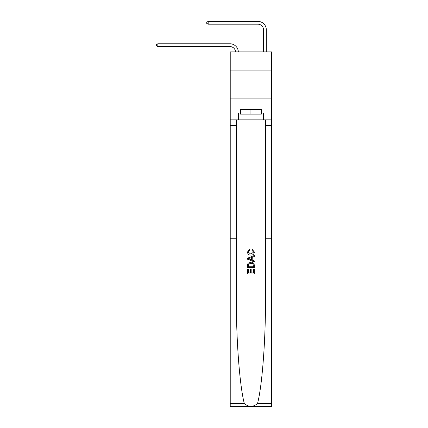 <?xml version="1.0" encoding="UTF-8"?>
<svg xmlns="http://www.w3.org/2000/svg" width="428" height="428" viewBox="0 0 428 428"><rect width="100%" height="100%" fill="white"/><g stroke="black" fill="none" stroke-linecap="round" stroke-linejoin="round"><path stroke-width="0.64" d="M271.625 70.914L271.625 51.89L230.227 51.89L230.227 70.914L271.625 70.914L271.625 98.889L230.227 98.889L230.227 70.914M257.918 21.4L208.179 21.4L257.918 21.4A8.394 8.394 -7.4 0 1 266.312 29.794L266.312 51.89M253.504 268.993L253.504 272.952L251.177 272.952L253.504 272.952L253.504 268.993L254.28 268.993L254.28 273.899L247.566 273.899L247.566 269.164L247.566 273.899M250.407 269.421L250.407 272.952L248.342 272.952L250.407 272.952L250.407 269.421L251.177 269.421L251.177 272.952M248.144 263.241L247.662 264.22L248.144 263.241L250.883 262.193C253.034 262.182 254.162 263.215 254.28 265.296L254.28 267.698L247.566 267.698L247.566 265.403L247.566 267.698M252.129 249.278L251.91 250.225L252.129 249.278L254.366 252.022C254.184 254.082 253.018 255.12 250.872 255.131L250.872 255.131C248.807 255.088 247.678 254.055 247.48 252.039L249.428 249.454L249.631 250.401L248.251 252.087L250.867 254.189L253.59 252.108L251.91 250.225M257.495 403.652L271.625 403.652L271.625 406.6L230.227 406.6L230.227 238.754L236.352 238.754L236.352 298.182C236.176 339.955 239.675 386.083 244.351 403.652C248.732 407.162 253.114 407.162 257.495 403.652C262.177 386.083 265.676 339.955 265.499 298.182L265.499 119.867M247.566 258.17L247.566 259.24L254.28 261.904L247.566 259.24L247.566 258.17L254.28 255.505L247.566 258.17M265.499 238.754L271.625 238.754L271.625 98.889M230.227 238.754L230.227 98.889M236.352 119.867L236.352 238.754M271.625 403.652L271.625 238.754M230.227 119.867L238.337 119.867L238.337 112.987L240.461 112.987M261.39 112.987L261.722 112.987L261.722 109.632L240.129 109.632L240.129 112.987M261.722 112.987L263.514 112.987L263.514 119.867L271.625 119.867M238.337 119.867L263.514 119.867M254.28 255.505L254.28 256.511L252.215 257.276L252.215 260.138L254.28 260.898L254.28 261.904M249.578 259.165L251.439 259.85L251.439 257.56L248.342 258.705L249.578 259.165M251.439 257.56L251.439 259.85M247.566 265.403L247.662 264.22M253.028 263.782L253.504 266.751L253.028 263.782L250.872 263.14L248.475 264.285L248.342 266.751L253.504 266.751L248.342 266.751M247.566 269.164L248.342 269.164L248.342 272.952M263.514 51.89L263.514 29.794A5.596 5.596 172.6 0 0 257.918 24.198L208.179 24.198L206.729 23.358L206.729 22.24L208.179 21.4L208.179 24.198M263.514 29.794A5.596 5.596 172.6 0 0 257.918 24.198A5.596 5.596 172.6 0 1 263.514 29.794A5.596 5.596 172.6 0 0 257.918 24.198A5.596 5.596 172.6 0 1 263.514 29.794A5.596 5.596 172.6 0 0 257.918 24.198A5.596 5.596 172.6 0 1 263.514 29.794A5.596 5.596 172.6 0 0 257.918 24.198A5.596 5.596 172.6 0 1 263.514 29.794A5.596 5.596 172.6 0 0 257.918 24.198A5.596 5.596 172.6 0 1 263.514 29.794A5.596 5.596 172.6 0 0 257.918 24.198A5.596 5.596 172.6 0 1 263.514 29.794A5.596 5.596 172.6 0 0 257.918 24.198A5.596 5.596 172.6 0 1 263.514 29.794A5.596 5.596 172.6 0 0 257.918 24.198A5.596 5.596 172.6 0 1 263.514 29.794A5.596 5.596 172.6 0 0 257.918 24.198A5.596 5.596 172.6 0 1 263.514 29.794A5.596 5.596 172.6 0 0 257.918 24.198A5.596 5.596 172.6 0 1 263.514 29.794A5.596 5.596 172.6 0 0 257.918 24.198A5.596 5.596 172.6 0 1 263.514 29.794A5.596 5.596 172.6 0 0 257.918 24.198A5.596 5.596 172.6 0 1 263.514 29.794A5.596 5.596 172.6 0 0 257.918 24.198A5.596 5.596 172.6 0 1 263.514 29.794A5.596 5.596 172.6 0 0 257.918 24.198A5.596 5.596 172.6 0 1 263.514 29.794A5.596 5.596 172.6 0 0 257.918 24.198A5.596 5.596 172.6 0 1 263.514 29.794A5.596 5.596 172.6 0 0 257.918 24.198A5.596 5.596 172.6 0 1 263.514 29.794A5.596 5.596 172.6 0 0 257.918 24.198A5.596 5.596 172.6 0 1 263.514 29.794A5.596 5.596 172.6 0 0 257.918 24.198A5.596 5.596 172.6 0 1 263.514 29.794A5.596 5.596 172.6 0 0 257.918 24.198A5.596 5.596 172.6 0 1 263.514 29.794M240.461 109.632L240.461 114.105L261.39 114.105L261.39 109.632M250.926 109.632L250.926 114.105M235.534 51.89A5.596 5.596 -117.1 0 0 229.943 46.577L157.83 46.577L156.375 45.737L156.375 44.619L157.83 43.779L229.943 43.779A8.394 8.394 62.9 0 1 238.332 51.89M157.83 43.779L157.83 46.577M265.499 125.463L271.625 125.463M236.352 125.463L230.227 125.463M230.227 403.652L244.351 403.652"/></g></svg>
